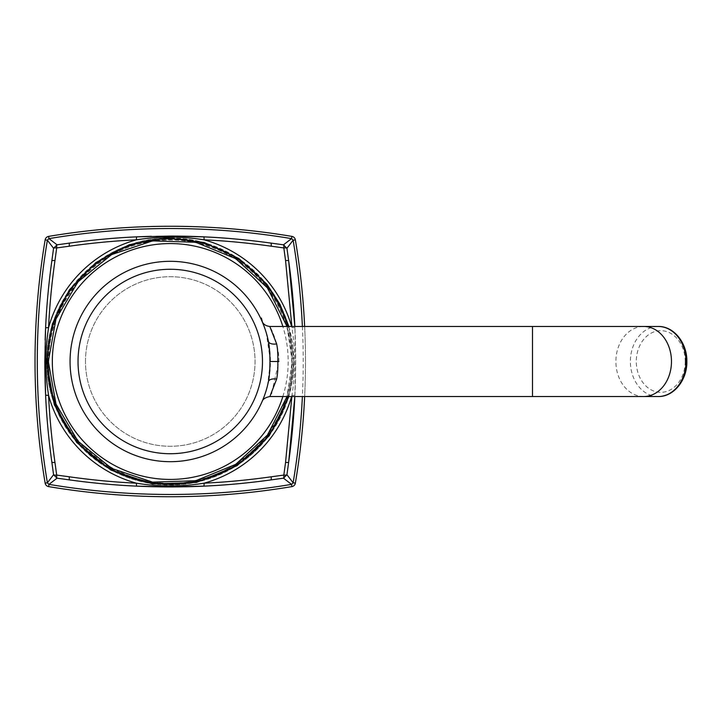 <?xml version="1.0" encoding="UTF-8"?>
<svg xmlns="http://www.w3.org/2000/svg" width="723" height="723" viewBox="0 0 723 723"><rect width="100%" height="100%" fill="white"/><g stroke="black" fill="none" stroke-linecap="round" stroke-linejoin="round"><path stroke-width="0.54" stroke-dasharray="3.62 2.71" d="M291.911 236.394A735.734 735.734 0 0 0 48.604 236.394A4.202 4.202 0 0 0 45.151 239.846A735.734 735.734 0 0 0 45.151 483.154A4.202 4.202 0 0 0 48.604 486.606A735.734 735.734 0 0 0 291.911 486.606A4.202 4.202 0 0 0 295.364 483.154A735.734 735.734 0 0 0 295.364 239.846M304.654 326.462A735.734 735.734 0 0 1 304.654 396.538M291.875 396.538L291.929 395.373L294.894 395.228L294.839 396.538A725.919 725.919 0 0 0 294.839 326.462L294.894 327.772L291.929 327.627L291.875 326.462M155.879 486.778A725.919 725.919 0 0 0 170.339 486.922M171.107 486.922A725.919 725.919 0 0 0 186.236 486.751M45.151 339.973A725.919 725.919 0 0 0 44.835 361.5M170.257 236.078A725.919 725.919 0 0 0 160.135 236.15M159.873 236.15A725.919 725.919 0 0 0 151.414 236.322M294.894 395.228C295.969 369.254 295.96 353.439 294.894 327.772L295.68 361.735L294.894 395.228M291.604 396.538A126.299 126.299 0 0 0 291.929 395.373C295.626 372.905 295.626 350.321 291.929 327.627A126.299 126.299 0 0 0 291.604 326.462M85.477 361.5A84.781 84.781 0 0 1 170.257 276.719A84.781 84.781 0 0 1 255.038 361.5A84.781 84.781 0 0 1 170.257 446.281A84.781 84.781 0 0 1 85.477 361.5A84.781 84.781 0 0 1 170.257 276.719A84.781 84.781 0 0 1 255.038 361.5A84.781 84.781 0 0 1 170.257 446.281A84.781 84.781 0 0 1 85.477 361.5M170.257 461.699A100.199 100.199 0 0 0 268.414 341.383A100.199 100.199 0 0 0 70.059 361.5A100.199 100.199 0 0 0 170.257 461.699M267.374 386.172L266.218 390.348M265.043 393.99L263.958 396.99M264.022 396.819L264.591 395.291M265.115 393.773L266.191 390.438M266.29 390.077L267.438 385.928M267.447 385.874L270.456 361.5L266.29 332.923M266.209 332.643L265.115 329.227M264.446 327.311L264.022 326.181M263.958 326.01L265.043 329.01M266.218 332.652L267.374 336.828M271.712 392.761L278.861 361.5C279.449 346.444 271.703 329.29 270.131 327.094L276.656 343.922M270.022 396.114L271.17 393.872M302.386 326.462A733.465 733.465 0 0 1 302.386 396.538M293.782 361.5A123.525 123.525 0 0 0 170.257 237.975A123.525 123.525 0 0 0 46.733 361.5A123.525 123.525 0 0 0 170.257 485.025A123.525 123.525 0 0 0 293.782 361.5M287.808 396.538A122.657 122.657 0 0 0 287.808 326.462M292.02 361.5A121.762 121.762 0 0 0 170.257 239.738A121.762 121.762 0 0 0 48.486 361.5A121.762 121.762 0 0 0 170.257 483.262A121.762 121.762 0 0 0 292.02 361.5M282.856 396.538A117.921 117.921 0 0 0 282.856 326.462M532.499 396.538L532.499 326.462M643.687 396.538A35.038 27.799 90 0 1 615.888 361.5A35.038 27.799 90 0 1 643.687 326.462M658.183 396.538A35.038 27.799 90 0 1 630.384 361.5A35.038 27.799 90 0 1 658.183 326.462M685.205 361.5A30.827 24.465 90 0 1 660.741 392.327A30.827 24.465 90 0 1 636.285 361.5A30.827 24.465 90 0 1 660.741 330.673A30.827 24.465 90 0 1 685.205 361.5M170.257 238.12C227.139 237.072 280.56 280.569 291.071 336.484C302.838 389.01 275.291 446.941 227.13 470.989C201.139 484.175 173.836 487.944 145.233 482.322C89.327 471.803 45.829 418.382 46.878 361.5C45.178 295.571 104.329 236.421 170.257 238.12M288.938 326.462L293.999 361.5L288.938 396.538M48.757 361.5C47.736 305.486 90.556 252.878 145.621 242.53C164.004 238.78 182.286 239.214 200.47 243.823C218.626 248.54 234.858 256.972 249.164 269.119C276.846 293.692 291.035 324.491 291.749 361.5C292.743 416.846 250.98 468.956 196.764 480.072C124.175 498.942 46.182 436.457 48.757 361.5M287.031 326.462L292.173 361.5L287.031 396.538M262.458 322.268L262.892 323.298M263.244 324.184L263.985 326.082M265.169 329.372L266.814 334.713M267.42 337.035L270.456 361.5M268.414 341.383L266.236 332.716M266.019 332.029L264.717 328.07M264.482 327.411L263.57 325.007"/><path stroke-width="1.08" d="M304.654 396.538A735.734 735.734 0 0 1 295.364 483.154A4.202 4.202 0 0 1 291.911 486.606A735.734 735.734 0 0 1 48.604 486.606A4.202 4.202 0 0 1 45.151 483.154A735.734 735.734 0 0 1 45.151 239.846A4.202 4.202 0 0 1 48.604 236.394A735.734 735.734 0 0 1 291.911 236.394A4.202 4.202 0 0 1 295.364 239.846A735.734 735.734 0 0 1 304.654 326.462M291.875 326.462L285.558 260.578A4.202 0.786 -8 0 1 288.676 260.904L294.839 326.462A725.919 725.919 0 0 0 288.676 260.904L286.941 248.278L283.479 244.817L291.541 238.626L291.911 236.394A4.202 4.202 0 0 1 295.364 239.846L293.131 240.217A733.465 733.465 0 0 1 302.386 326.462M285.558 260.578L283.832 247.926L271.179 246.2C248.088 242.946 225.739 240.822 204.13 239.828C191.975 237.948 180.687 237.036 170.257 237.099C159.919 237.027 148.631 237.939 136.385 239.828C114.794 240.822 92.445 242.946 69.336 246.2L56.683 247.926A4.202 0.895 -97.2 0 1 57.036 244.817L48.974 238.626A733.465 733.465 0 0 1 291.541 238.626A4.202 1.636 45 0 1 293.131 240.217L286.941 248.278A4.202 0.895 -7.2 0 0 283.832 247.926A4.202 0.895 -82.8 0 0 283.479 244.817L270.854 243.082A725.919 725.919 0 0 0 170.257 236.078L136.53 236.864C115.255 237.795 92.96 239.873 69.661 243.082L57.036 244.817L53.574 248.278L51.839 260.904A725.919 725.919 0 0 0 45.151 339.973M295.364 483.154L293.131 482.783A4.202 1.636 135 0 1 291.541 484.374A733.465 733.465 0 0 1 48.974 484.374A4.202 1.636 -135 0 1 47.384 482.783A733.465 733.465 0 0 1 47.384 240.217A4.202 1.636 -45 0 1 48.974 238.626L48.604 236.394M45.151 239.846L47.384 240.217L53.574 248.278A4.202 0.895 -172.8 0 1 56.683 247.926L54.957 260.578C51.695 283.723 49.571 306.073 48.577 327.627C46.688 339.9 45.784 351.197 45.856 361.5C45.802 372.002 46.706 383.289 48.577 395.373C49.58 416.972 51.704 439.322 54.957 462.422L56.683 475.074L69.336 476.8C92.417 480.054 114.767 482.178 136.385 483.172C158.852 486.868 181.428 486.868 204.13 483.172C225.721 482.178 248.07 480.054 271.179 476.8L283.832 475.074L285.558 462.422A4.202 0.786 8 0 0 288.676 462.096A725.919 725.919 0 0 0 294.839 396.538L288.676 462.096L286.941 474.722L293.131 482.783A733.465 733.465 0 0 0 302.386 396.538M186.236 486.751A725.919 725.919 0 0 0 270.854 479.918L283.479 478.183L286.941 474.722A4.202 0.895 7.2 0 1 283.832 475.074A4.202 0.895 82.8 0 1 283.479 478.183L291.541 484.374L291.911 486.606M48.604 486.606L48.974 484.374L57.036 478.183L69.661 479.918A725.919 725.919 0 0 0 155.879 486.778M170.339 486.922A725.919 725.919 0 0 0 171.107 486.922M54.957 260.578A4.202 0.786 -172 0 0 51.839 260.904C48.631 284.211 46.552 306.498 45.612 327.772L44.835 361.5A725.919 725.919 0 0 0 51.839 462.096L53.574 474.722L57.036 478.183A4.202 0.895 97.2 0 1 56.683 475.074A4.202 0.895 172.8 0 1 53.574 474.722L47.384 482.783L45.151 483.154M151.414 236.322A725.919 725.919 0 0 0 69.661 243.082A4.202 0.786 -98 0 0 69.336 246.2M285.558 462.422L291.875 396.538M291.604 396.538A126.299 126.299 0 0 1 204.13 483.172L203.985 486.136C225.26 485.205 247.546 483.127 270.854 479.918A4.202 0.786 82 0 0 271.179 476.8M69.336 476.8A4.202 0.786 98 0 0 69.661 479.918C92.969 483.127 115.255 485.205 136.53 486.136C162.485 487.212 178.301 487.203 203.985 486.136L169.01 486.922L136.53 486.136L136.385 483.172A126.299 126.299 0 0 1 48.577 395.373L45.612 395.228C46.552 416.502 48.631 438.789 51.839 462.096A4.202 0.786 172 0 0 54.957 462.422M45.856 361.5L44.835 361.5L45.612 395.228M271.179 246.2A4.202 0.786 -82 0 0 270.854 243.082C247.546 239.873 225.26 237.795 203.985 236.864L170.257 236.078L170.257 237.099M291.604 326.462A126.299 126.299 0 0 0 204.13 239.828L203.985 236.864M267.374 336.828L268.414 341.383C269.444 346.561 269.95 353.258 269.932 361.5C269.95 369.742 269.444 376.448 268.414 381.617A100.199 100.199 0 0 1 70.059 361.5A100.199 100.199 0 0 1 268.414 341.383A8.405 4.157 168.4 0 0 276.656 343.922C277.614 348.558 278.003 354.415 277.804 361.5C278.003 368.585 277.614 374.451 276.656 379.078L270.022 396.114M276.656 379.078A8.405 4.157 -168.4 0 0 268.414 381.617L267.374 386.172M266.218 390.348L265.043 393.99M264.591 395.291L265.115 393.773M265.115 329.227L264.446 327.311M264.022 326.181L263.172 323.994M263.118 323.868L263.958 326.01M265.043 329.01L266.218 332.652M262.115 321.473L262.106 321.455C263.326 324.32 265.883 325.992 269.796 326.462L276.656 343.922M271.17 393.872L271.712 392.761M136.53 236.864L136.385 239.828A126.299 126.299 0 0 0 48.577 327.627L45.612 327.772M287.808 326.462A122.657 122.657 0 0 0 47.601 361.5A122.657 122.657 0 0 0 287.808 396.538M282.856 326.462A117.921 117.921 0 0 0 52.336 361.5A117.921 117.921 0 0 0 282.856 396.538M170.257 453.728A92.228 92.228 0 0 1 78.03 361.5A92.228 92.228 0 0 1 170.257 269.272A92.228 92.228 0 0 1 262.476 361.5A92.228 92.228 0 0 1 170.257 453.728M269.932 361.5L277.804 361.5M270.456 361.5L278.861 361.5M532.499 361.5L532.499 396.538L643.687 396.538A35.038 27.799 90 0 0 671.477 361.5A35.038 27.799 90 0 0 643.687 326.462L532.499 326.462L532.499 361.5M658.183 396.538C673.872 396.936 687.248 379.964 686.85 361.5C687.248 343.036 673.872 326.064 658.183 326.462A35.038 27.799 90 0 1 685.982 361.5A35.038 27.799 90 0 1 658.183 396.538L643.687 396.538M288.938 396.538L269.227 435.779L237.045 465.675L196.448 482.44L152.562 483.967L110.899 470.077L76.71 442.503L54.306 404.726L46.516 361.5L52.318 324.049L69.354 289.878L95.843 262.63L129.254 244.745L166.507 237.813L204.229 242.512L238.879 258.536L266.832 284.13L279.946 304.22L288.938 326.462M287.031 396.538L267.483 435.065L235.725 464.356L195.734 480.732L152.553 482.133L111.595 468.377L78.003 441.211L55.996 404.03L48.333 361.5L55.987 318.979L77.994 281.798L111.586 254.623L152.553 240.867L195.743 242.268L235.725 258.644L267.483 287.935L287.031 326.462M262.892 323.298L263.244 324.184M263.985 326.082L265.169 329.372M266.814 334.713L267.42 337.035M266.236 332.716L266.019 332.029M264.717 328.07L264.482 327.411M263.57 325.007L262.566 322.53M262.485 322.35L261.392 318.057M262.097 401.581C262.774 399.15 265.341 397.469 269.796 396.538L532.499 396.538M269.796 326.462L532.499 326.462M658.183 326.462L643.687 326.462"/></g></svg>
